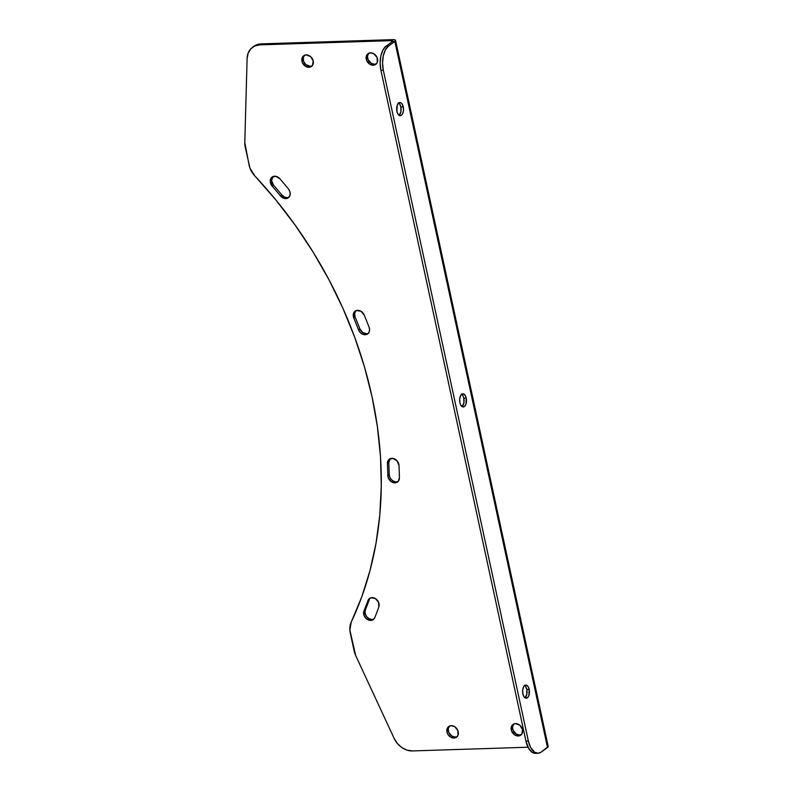 <?xml version="1.0" encoding="UTF-8"?>
<svg xmlns="http://www.w3.org/2000/svg" width="793" height="793" viewBox="0 0 793 793"><rect width="100%" height="100%" fill="white"/><g stroke="black" fill="none" stroke-linecap="round" stroke-linejoin="round"><path stroke-width="1.19" d="M399.018 115.382L400.861 111.952L400.842 106.916L403.25 106.837A6.592 3.43 -91.8 0 1 400.306 115.709A6.592 3.43 -91.8 0 1 396.926 111.416L397.68 113.607L399.444 115.53L401.427 115.302L402.537 113.954L403.459 110.653L403.25 106.837L401.972 103.784L400.733 102.713L398.76 102.941L397.224 105.261L396.926 111.416A6.592 3.43 -91.8 0 1 399.88 102.535A6.592 3.43 -91.8 0 1 403.25 106.837L400.842 106.916A6.592 3.43 88.2 0 0 398.691 103.001M461.982 406.631L463.826 403.201L463.806 398.165L466.225 398.086A6.592 3.43 -91.8 0 1 463.271 406.968A6.592 3.43 -91.8 0 1 459.9 402.666L460.654 404.856L462.418 406.789L464.401 406.551L465.927 404.242L466.225 398.086L465.471 395.895L463.707 393.972L461.724 394.2L460.614 395.548L459.692 398.849L459.9 402.666A6.592 3.43 -91.8 0 1 462.854 393.794A6.592 3.43 -91.8 0 1 466.225 398.086L463.806 398.165A6.592 3.43 88.2 0 0 461.655 394.25M524.956 697.89L526.8 694.46L526.78 689.414L529.189 689.345A6.592 3.43 -91.8 0 1 526.245 698.217A6.592 3.43 -91.8 0 1 522.874 693.915L524.143 696.968L526.056 698.217L527.96 697.245L528.901 695.491L529.189 689.345L528.445 687.154L526.681 685.221L524.698 685.449L523.588 686.797L522.666 690.098L522.874 693.915A6.592 3.43 -91.8 0 1 525.818 685.043A6.592 3.43 -91.8 0 1 529.189 689.345L526.78 689.414A6.592 3.43 88.2 0 0 524.629 685.499M356.047 310.569L354.63 313.443L355.135 317.031L353.777 318.013A6.592 5.313 54.1 0 1 355.125 311.193A6.592 5.313 54.1 0 1 364.215 315.049A411.468 331.613 54.1 0 1 369.112 327.261A6.592 5.313 54.1 0 1 367.674 333.883A6.592 5.313 54.1 0 1 365.147 334.725A6.592 5.313 54.1 0 1 358.515 329.829L359.873 328.847A6.592 5.313 -125.9 0 0 366.505 333.744L365.147 334.725L367.407 334.061L368.993 332.366L369.597 329.947L369.112 327.261A411.468 331.613 -125.9 0 0 364.215 315.049L360.924 311.233L356.503 310.529L354.699 311.55L353.539 313.334L353.777 318.013A398.284 320.987 54.1 0 1 358.515 329.829L360.379 332.673L363.154 334.418L365.147 334.725L368.765 333.08M394.973 482.858A6.592 5.313 54.1 0 1 387.856 475.552L389.204 474.571A6.592 5.313 -125.9 0 0 396.322 481.876L394.973 482.858L395.905 482.739L398.205 481.371L399.414 477.802A411.468 331.613 -125.9 0 0 398.978 465.441L397.065 460.842L392.892 458.404L388.897 459.534L387.42 463.578A398.284 320.987 54.1 0 1 387.856 475.552L388.471 478.278L391.197 481.638L394.973 482.858L398.126 481.46A6.592 5.313 -125.9 0 1 396.322 481.876L393.764 481.351L391.445 479.715L389.819 477.297L389.204 474.571A398.284 320.987 -125.9 0 0 388.778 462.597A398.284 320.987 54.1 0 1 389.204 474.571L387.856 475.552A398.284 320.987 54.1 0 0 387.42 463.578A6.592 5.313 54.1 0 1 389.333 459.177A6.592 5.313 54.1 0 1 395.41 459.395A6.592 5.313 54.1 0 1 398.978 465.441A411.468 331.613 54.1 0 1 399.414 477.802A6.592 5.313 54.1 0 1 397.501 482.015A6.592 5.313 54.1 0 1 394.973 482.858M370.44 597.853L367.932 600.608A6.592 5.313 54.1 0 1 369.518 598.467A6.592 5.313 54.1 0 1 376.596 599.468A6.592 5.313 54.1 0 1 378.836 607.002A411.468 331.613 54.1 0 1 374.762 617.638A6.592 5.313 54.1 0 1 373.245 619.611A6.592 5.313 54.1 0 1 370.708 620.443A6.592 5.313 54.1 0 1 365.008 617.301A6.592 5.313 54.1 0 1 363.987 610.907L365.345 609.926A6.592 5.313 -125.9 0 0 366.366 616.32A6.592 5.313 -125.9 0 0 372.066 619.462L370.708 620.443L373.166 619.66L374.762 617.638A411.468 331.613 -125.9 0 0 378.836 607.002L378.608 602.333L375.317 598.517L370.896 597.813L369.082 598.834L367.932 600.608A398.284 320.987 54.1 0 1 363.987 610.907L364.146 615.735L366.188 618.629L370.708 620.443L373.374 619.244M449.71 725.843L448.243 728.688L448.689 732.266L451.931 736.122L455.291 737.064L453.933 738.045A6.592 5.313 54.1 0 1 447.47 733.565A6.592 5.313 54.1 0 1 448.729 726.527A6.592 5.313 54.1 0 1 451.257 725.684L449.205 726.229L447.668 727.627L446.965 732.048L447.906 734.397L450.583 737.103L455.004 737.886L456.837 736.905L458.017 735.151L457.858 730.482L454.617 726.626L451.257 725.684A6.592 5.313 54.1 0 1 457.72 730.165A6.592 5.313 54.1 0 1 456.461 737.203A6.592 5.313 54.1 0 1 453.933 738.045L455.291 737.064A6.592 5.313 -125.9 0 0 457.095 736.647M514.033 723.781L512.556 726.616L513.012 730.194L516.253 734.05L519.603 734.992L518.255 735.973A6.592 5.313 54.1 0 1 511.792 731.493A6.592 5.313 54.1 0 1 513.051 724.455A6.592 5.313 54.1 0 1 515.579 723.622L513.527 724.158L511.991 725.555L511.207 727.597L511.654 731.176L514.895 735.032L519.326 735.825L521.844 734.04L522.547 729.619L519.95 725.298L515.579 723.622A6.592 5.313 54.1 0 1 522.042 728.093A6.592 5.313 54.1 0 1 520.783 735.131A6.592 5.313 54.1 0 1 518.255 735.973L519.603 734.992A6.592 5.313 -125.9 0 0 521.407 734.576M304.69 55.084L303.213 57.919L303.669 61.507L305.89 64.62L310.261 66.295L308.913 67.276A6.592 5.313 54.1 0 1 302.45 62.806A6.592 5.313 54.1 0 1 303.709 55.768A6.592 5.313 54.1 0 1 306.237 54.925L304.185 55.46L302.648 56.858L301.865 58.9L302.311 62.488L305.553 66.334L309.984 67.127L312.501 65.343L313.205 60.922L310.608 56.6L306.237 54.925A6.592 5.313 54.1 0 1 312.7 59.396A6.592 5.313 54.1 0 1 311.441 66.443A6.592 5.313 54.1 0 1 308.913 67.276L310.261 66.295A6.592 5.313 -125.9 0 0 312.065 65.878M369.003 53.012L367.536 55.857L367.982 59.435L371.233 63.291L374.583 64.233L373.225 65.214A6.592 5.313 54.1 0 1 366.762 60.734A6.592 5.313 54.1 0 1 368.021 53.696A6.592 5.313 54.1 0 1 370.559 52.853L367.655 53.993L366.465 55.748L366.634 60.417L369.875 64.273L374.296 65.056L376.13 64.064L377.309 62.31L377.151 57.651L373.909 53.795L370.559 52.853A6.592 5.313 54.1 0 1 377.012 57.334A6.592 5.313 54.1 0 1 375.753 64.372A6.592 5.313 54.1 0 1 373.225 65.214L374.583 64.233A6.592 5.313 -125.9 0 0 376.388 63.817M273.04 176.433L271.563 180.477L273.466 185.076L272.118 186.058A6.592 5.313 54.1 0 1 272.118 177.057A6.592 5.313 54.1 0 1 279.85 178.722A411.468 331.613 54.1 0 1 288.454 188.932A6.592 5.313 54.1 0 1 288.315 197.774A6.592 5.313 54.1 0 1 285.787 198.617A6.592 5.313 54.1 0 1 280.444 195.93L281.802 194.949A6.592 5.313 -125.9 0 0 287.135 197.635L285.787 198.617L288.474 197.655L290.03 195.227L290.02 192.025L288.454 188.932A411.468 331.613 -125.9 0 0 279.85 178.722L275.677 176.284L271.682 177.414L270.205 181.458L272.118 186.058A398.284 320.987 54.1 0 1 280.444 195.93L284.35 198.468L285.787 198.617L288.583 197.358M392.743 39.65L261.175 43.883L259.817 44.864L391.385 40.631L392.743 39.65L394.964 39.898L395.529 40.721L394.855 41.454L392.446 41.533L392.694 40.859L391.385 40.631L391.702 42.079L391.385 40.631L392.743 39.65A5.65 1.606 167.8 0 1 395.558 40.423A5.65 1.606 167.8 0 1 394.855 41.454L547.517 747.521A5.65 1.606 -12.2 0 0 548.211 746.481L541.193 752.101L547.517 747.521L394.855 41.454L388.54 46.034L386.132 46.113L392.446 41.533L394.855 41.454L388.54 46.034L386.132 46.113L392.446 41.533A2.825 0.803 167.8 0 0 392.793 41.018A2.825 0.803 167.8 0 0 391.385 40.631L259.817 44.864L261.175 43.883L392.743 39.65M249.131 165.222L244.789 142.591L247.109 58.444L248.14 53.141L250.816 48.829L254.85 45.964L259.817 44.864A18.834 15.176 54.1 0 0 252.58 47.263A18.834 15.176 54.1 0 0 247.109 58.444L244.789 142.591A18.834 15.176 54.1 0 0 245.225 147.171L249.964 168.096L254.781 175.868A390.751 314.92 54.1 0 1 351.249 622.049L361.687 597.05L369.954 570.772L376.001 543.403L379.788 515.113L381.284 486.119L380.491 456.59L377.399 426.733L372.046 396.738L364.453 366.832L354.679 337.184L342.784 308.011L328.847 279.503L312.967 251.857L295.244 225.252L275.805 199.866L254.781 175.868A18.834 15.176 54.1 0 1 249.131 165.222M528.029 747.214L412.469 750.931L407.106 750.158L401.892 747.601L397.412 743.517L394.111 738.342L355.68 655.514L349.842 630.029L351.249 622.049A18.834 15.176 54.1 0 0 350.248 632.913L354.144 650.964A18.834 15.176 54.1 0 0 355.68 655.514L394.111 738.342A18.834 15.176 54.1 0 0 412.469 750.931L528.029 747.214M254.038 46.212L258.597 44.2L261.175 43.883A18.834 15.176 -125.9 0 0 253.938 46.281L252.58 47.263M355.859 310.767A6.592 5.313 -125.9 0 0 355.135 317.031L353.777 318.013A398.284 320.987 54.1 0 1 358.515 329.829L359.873 328.847A398.284 320.987 -125.9 0 0 355.135 317.031A398.284 320.987 54.1 0 1 359.873 328.847L362.589 332.426L366.505 333.744A6.592 5.313 -125.9 0 0 368.309 333.328M390.255 458.552L388.778 462.597L387.42 463.578L388.778 462.597A6.592 5.313 -125.9 0 1 390.057 458.75M370.242 598.051A6.592 5.313 -125.9 0 0 369.29 599.637L367.932 600.608A398.284 320.987 54.1 0 1 363.987 610.907L365.345 609.926A398.284 320.987 -125.9 0 0 369.29 599.637A398.284 320.987 54.1 0 1 365.345 609.926L365.028 613.088L366.366 616.32L368.963 618.669L372.066 619.462A6.592 5.313 -125.9 0 0 373.87 619.046M449.453 726.101A6.592 5.313 -125.9 0 0 449.056 733.049A6.592 5.313 -125.9 0 0 455.291 737.064L457.343 736.519M513.775 724.039A6.592 5.313 -125.9 0 0 513.378 730.977A6.592 5.313 -125.9 0 0 519.603 734.992L521.655 734.457M304.433 55.341A6.592 5.313 -125.9 0 0 304.026 62.29A6.592 5.313 -125.9 0 0 310.261 66.295L312.313 65.76M368.745 53.27A6.592 5.313 -125.9 0 0 368.349 60.218A6.592 5.313 -125.9 0 0 374.583 64.233L376.635 63.688M272.842 176.631A6.592 5.313 -125.9 0 0 273.466 185.076L272.118 186.058A398.284 320.987 54.1 0 1 280.444 195.93L281.802 194.949A398.284 320.987 -125.9 0 0 273.466 185.076A398.284 320.987 54.1 0 1 281.802 194.949L284.281 196.961L287.135 197.635A6.592 5.313 -125.9 0 0 288.949 197.219M383.326 70.23L382.553 62.974L383.277 55.827L385.378 49.88L388.54 46.034A18.834 9.784 -91.8 0 0 383.326 70.23L528.356 740.989L383.326 70.23L380.918 70.309L380.144 63.053L380.858 55.906L382.96 49.959L386.132 46.113A18.834 9.784 88.2 0 0 380.918 70.309L383.326 70.23M537.981 753.271A18.834 9.784 -91.8 0 0 541.193 752.101L538.407 753.241L534.601 752.25L530.497 747.244L528.356 740.989L525.937 741.068L380.918 70.309L525.937 741.068A18.834 9.784 88.2 0 0 535.572 753.35L537.981 753.271A18.834 9.784 -91.8 0 1 528.356 740.989L525.937 741.068L528.802 748.622L532.192 752.319L535.999 753.32M399.087 115.332A6.592 3.43 88.2 0 0 400.842 106.916L399.563 103.863L398.324 102.793M462.051 406.581A6.592 3.43 88.2 0 0 463.806 398.165L463.062 395.975L461.298 394.042M525.025 697.83A6.592 3.43 88.2 0 0 526.78 689.414L525.511 686.371L524.262 685.301M548.211 746.481L395.558 40.423"/></g></svg>
